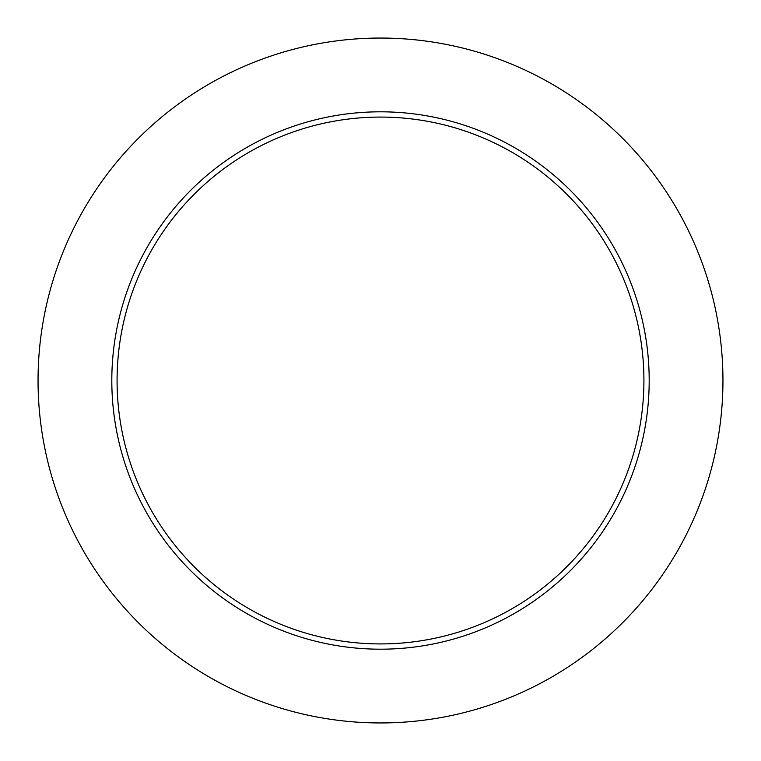 <?xml version="1.0" encoding="UTF-8"?>
<svg xmlns="http://www.w3.org/2000/svg" width="761" height="761" viewBox="0 0 761 761"><rect width="100%" height="100%" fill="white"/><g stroke="black" fill="none" stroke-linecap="round" stroke-linejoin="round"><path stroke-width="1.14" d="M643.92 380.5A263.42 263.42 0 0 0 380.5 117.08A263.42 263.42 0 0 0 117.08 380.5A263.42 263.42 0 0 0 380.5 643.92A263.42 263.42 0 0 0 643.92 380.5M722.95 380.5A342.45 342.45 0 0 0 380.5 38.05A342.45 342.45 0 0 0 38.05 380.5A342.45 342.45 0 0 0 380.5 722.95A342.45 342.45 0 0 0 722.95 380.5M649.19 380.5A268.69 268.69 0 0 1 380.5 649.19A268.69 268.69 0 0 1 111.81 380.5A268.69 268.69 0 0 1 380.5 111.81A268.69 268.69 0 0 1 649.19 380.5"/></g></svg>
